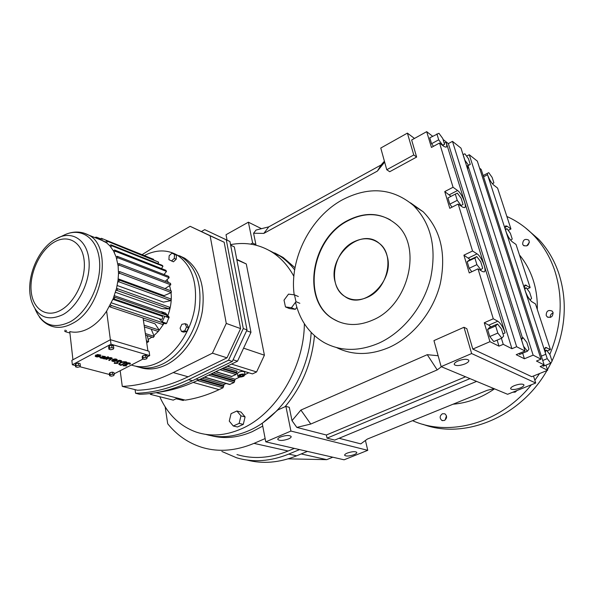 <?xml version="1.0" encoding="UTF-8"?>
<svg xmlns="http://www.w3.org/2000/svg" width="594" height="594" viewBox="0 0 594 594"><rect width="100%" height="100%" fill="white"/><g stroke="black" fill="none" stroke-linecap="round" stroke-linejoin="round"><path stroke-width="0.89" d="M497.579 188.083L510.959 228.98L507.209 226.277L505.761 225.876C504.915 226.425 504.974 228.237 505.917 231.311C507.699 236.234 509.815 239.738 512.28 241.825L516.015 244.438L530.145 287.607L525.148 284.964C524.19 285.573 524.25 287.607 525.311 291.067C527.175 296.235 529.328 299.77 531.779 301.67L535.484 303.942L550.423 349.584L545.626 347.423C544.557 348.091 544.616 350.386 545.804 354.284L487.548 174.74C489.248 179.425 491.327 182.893 493.792 185.142L497.579 188.083M508.189 230.316L510.959 228.98M527.123 288.966L530.145 287.607M547.119 350.95L550.423 349.584M466.587 156.148L469.267 154.722L477.324 161.13L541.015 359.17L536.471 361.041L544.163 364.902L540.124 366.55L547.638 370.277L545.975 365.117M547.638 370.277L531.764 376.7L472.809 349.079L489.953 341.684L498.982 346.161L503.252 344.334L511.946 348.708L516.646 346.725L525.022 351.002L516.201 354.692L524.413 358.769L533.137 355.145L541.015 359.17M332.781 457.209L326.73 459.652L301.21 453.942M367.783 297.111C359.296 300.943 351.611 300.698 344.72 296.384C327.324 285.922 333.308 251.477 353.883 241.817C363.283 237.273 371.747 237.786 379.269 243.354C395.069 254.737 388.045 288.35 367.783 297.111M542.649 365.525L543.206 366.246L550.735 363.179L552.071 361.152L549.955 354.655L546.495 350.141L545.181 352.012M253.579 233.227L256.066 230.049L268.8 226.841L263.818 233.405L253.579 233.227L255.917 244.609L255.212 244.995M227.071 240.162L226.024 234.719L248.389 222.193L261.486 228.683M248.389 222.193L252.636 243.065L255.917 244.609M288.201 458.843L326.73 459.652M339.07 438.283L360.803 443.881L367.263 439.107L487.199 390.317L494.082 388.654M277.844 439.53L277.836 439.53C279.774 440.897 283.323 440.703 288.484 438.944C290.525 438.038 291.402 437.191 291.097 436.412C289.167 435.038 285.61 435.246 280.427 437.013C278.408 437.919 277.547 438.758 277.844 439.53L277.769 439.159M265.77 441.847L344.104 459.801L367.753 450.326L290.919 431.058L265.77 441.847L262.214 423.329L277.918 409.897L285.892 406.363L289.278 407.313L292.01 420.656L300.891 410.068L427.257 354.685L438.134 355.739M441.142 366.632L507.61 394.29L535.714 383.026L471.636 353.549L441.142 366.632L433.954 340.607L463.981 327.272L466.847 328.705L472.809 349.079M463.981 327.272L471.636 353.549M533.494 376.002L535.714 383.026M441.387 366.736L437.214 369.913L310.773 424.042L296.822 427.405L292.01 420.656M285.892 406.363L290.919 431.058M365.436 440.458L367.753 450.326M476.618 381.393L334.712 440.087L327.049 438.142L326.366 435.008L465.555 376.789M296.822 427.405L326.366 435.008M386.761 169.736L389.709 171.725L416.632 157.054L413.766 154.967L386.761 169.736L380.769 148.04L407.395 133.123L414.471 138.447M432.603 136.256L426.692 131.66L431.444 147.438L439.53 143.028L453.059 187.266L444.743 191.58L449.784 208.308L458.182 204.032L472.549 251.002L463.899 255.16L469.253 272.936L477.999 268.822L493.28 318.778L484.259 322.765L489.953 341.684M443.057 139.449L448.344 143.607L452.472 141.365L516.646 346.725M525.022 351.002L460.989 148.136L452.472 141.365M479.588 168.176L481.185 169.431L483.561 176.797L487.548 174.74M416.632 157.054L411.649 140.013L426.692 131.66M407.395 133.123L413.766 154.967M338.491 321.666L333.746 319.223C301.203 301.054 311.301 238.476 348.515 220.478C363.342 212.934 377.301 212.756 390.384 219.921M265.139 438.565L254.002 443.369C235.677 450.987 218.295 452.316 201.856 447.341C188.305 443.05 176.923 435.194 167.708 423.774L165.154 406.853M492.367 183.709L493.911 182.878L492.114 177.376L488.751 172.676L487.162 173.47L487.867 175.653M487.162 173.47L483.152 175.542M491 181.846L492.122 183.412M546.495 350.141L544.958 350.772M483.561 176.797L541.334 356.133L545.804 354.284M541.334 356.133L544.163 364.902M545.492 353.244L547.245 358.65L550.735 363.179M547.245 358.65L542.745 360.491M252.636 243.065L250.698 244.119M384.652 162.088L377.413 171.065L263.818 233.405M274.695 252.933L283.167 257.492L295.01 267.753M336.568 347.572C352.643 355.524 370.225 355.45 389.315 347.342C413.105 336.635 433.405 311.583 440.273 283.709C446.406 253.727 440.718 229.759 423.225 211.813L410.491 202.844M314.478 335.669C311.88 362.704 302.064 386.397 285.046 406.734M268.8 226.841L381.058 164.991L384.407 161.212M508.828 237.622L510.751 240.243L512.236 239.048L510.357 233.286L506.986 228.675L505.405 229.44M506.986 228.675L505.487 229.789M505.576 230.138L506.363 232.558M527.969 297.015L530.182 299.963L531.593 298.381L529.61 292.293L526.202 287.734L524.792 289.219M526.202 287.734L524.628 288.446M524.94 289.82L525.772 292.382M307.388 451.388L296.636 455.828C279.329 462.763 262.726 464.159 246.814 460.008M262.748 426.106L252.198 431.697C238.046 437.726 224.458 439.077 211.442 435.758M230.539 244.631C245.768 241.743 259.816 244.386 272.691 252.554L279.722 255.873L269.401 250.549L279.722 255.873C285.298 259.526 290.273 264.196 294.654 269.869C290.273 264.196 285.298 259.526 279.722 255.873L283.167 257.492M299.554 449.591L288.743 454.091C270.515 461.427 253.126 462.652 236.59 457.781L221.844 451.455M347.342 453.059C345.314 453.913 344.423 454.685 344.691 455.368C346.309 456.444 349.443 456.214 354.076 454.67C356.125 453.809 357.024 453.029 356.756 452.338C355.138 451.262 351.997 451.499 347.342 453.059M311.159 332.44C308.887 374.376 281.281 417.144 248.507 430.821C233.561 437.184 219.305 438.365 205.732 434.377C219.305 438.365 233.561 437.184 248.507 430.821C281.281 417.144 308.887 374.376 311.159 332.44M236.947 454.559C253.17 459.414 270.233 458.234 288.127 451.009L294.357 448.403M469.973 378.623L327.049 438.142M458.115 360.952C455.123 362.318 453.868 363.565 454.365 364.671C456.244 366.06 459.771 365.815 464.954 363.936C467.975 362.57 469.238 361.323 468.748 360.187C466.854 358.806 463.313 359.058 458.115 360.952M514.471 385.595C511.583 386.835 510.335 387.934 510.736 388.877C512.303 389.954 515.421 389.679 520.092 388.053C523.002 386.805 524.257 385.706 523.856 384.749C522.282 383.672 519.156 383.954 514.471 385.595M437.214 369.913L427.257 354.685M501.403 338.298L503.252 344.334M448.344 143.607L511.946 348.708M469.267 154.722L533.137 355.145M490.867 326.893L488.81 325.156L484.259 322.765M498.982 346.161L497.148 340.132M489.768 336.546L493.792 341.572L501.841 338.112L503.638 336.063L501.47 329.024L497.505 323.982L489.523 327.487L487.629 329.47L489.768 336.546L497.831 333.056L501.841 338.112M524.413 358.769L522.668 353.207M518.904 353.556L519.631 354.477L527.413 351.217L528.964 349.175L526.819 342.426L523.114 337.659L521.079 338.528M467.99 165.637L522.49 337.927M300.891 410.068L310.773 424.042M377.413 171.065L381.058 164.991M436.902 133.888L438.714 139.805L442.567 145.062L444.572 144.379L442.768 138.506L438.944 133.271L429.789 137.808L431.571 143.711L433.494 146.317M348.143 220.27C365.741 211.523 381.534 212.674 395.53 223.715C422.869 244.877 409.385 304.759 373.166 319.876C358.561 326.292 345.292 326.017 333.353 319.06C300.809 300.891 310.914 238.283 348.143 220.27M294.193 294.824C289.152 258.88 310.603 216.669 342.938 199.532C369.23 186.13 392.783 188.142 413.58 205.569C431.185 223.678 436.85 247.958 430.583 278.386C423.574 306.682 403.022 332.157 379.002 343.087C358.925 351.648 340.637 351.47 324.124 342.552C309.363 333.858 299.829 320.433 295.522 302.279M477.999 268.822L482.499 271.569L484.14 271.889C487.28 270.983 481.519 256.356 477.056 253.861L472.549 251.002M470.322 259.652L463.899 255.16M439.53 143.028L444.067 146.555L446.094 147.193C446.933 146.629 446.94 144.958 446.116 142.181L505.1 332.915C503.088 327.123 500.653 323.218 497.787 321.206L493.28 318.778M458.182 204.032L462.704 207.187L464.545 207.655C467.389 206.771 461.909 193.34 457.573 190.518L453.059 187.266M450.987 196.354L444.743 191.58M476.782 256.571L474.881 258.026L476.9 264.642L480.828 269.743L482.699 268.213L480.672 261.65L476.782 256.571L469.126 260.224L467.174 261.694L469.171 268.295L471.829 271.725M455.331 194.119L457.231 200.341L461.107 205.509L463.045 204.433L461.144 198.255L457.298 193.109L447.928 197.928L449.806 204.136L452.079 207.143M502.955 333.843L505.1 332.915M444.215 143.213L446.116 142.181M497.505 323.982L495.663 325.958L497.831 333.056M495.663 325.958L487.629 329.47M467.946 165.659L467.686 169.349M523.114 337.659L521.525 339.627L523.589 346.473M523.678 346.436L527.413 351.217M468.503 165.206L470.277 164.434L468.473 158.747L464.894 153.801L463.09 154.514L464.894 160.232L468.503 165.206L466.676 166.164M470.277 164.434L466.721 166.305M438.714 139.805L431.571 143.711M444.572 144.379L442.627 145.433M480.828 269.743L480.086 270.092M474.881 258.026L467.174 261.694M476.9 264.642L469.171 268.295M461.107 205.509L460.647 205.747M457.231 200.341L449.806 204.136M104.15 359.036L108.628 357.143L103.556 358.42L104.982 358.598L104.165 358.776M108.628 357.143L108.026 356.749L103 358.717M117.189 359.622L117.218 359.86C116.268 359.006 114.694 358.984 112.504 359.793L111.739 360.825C112.689 361.679 114.256 361.701 116.446 360.892L117.189 359.622C116.238 358.769 114.664 358.746 112.474 359.563L111.709 360.588M115.273 362.845L114.657 362.719L114.248 363.372L117.59 363.417L118.132 362.689L117.686 361.731L120.797 361.174L120.463 361.701L121.072 361.828L121.57 361.033C119.565 360.172 118.006 360.447 116.907 361.865L117.025 363.261L115.028 363.238L115.243 362.615L114.627 362.488L114.234 363.179M117.322 362.748L115.036 363.068M121.562 361.011L121.54 360.803C119.535 359.934 117.976 360.209 116.877 361.635L116.877 361.635M120.768 361.122L120.463 361.701M118.117 362.622L117.679 361.553M126.96 362.288L126.173 362.065C122.008 361.679 119.58 362.459 118.874 364.389L120.879 365.421L126.96 362.288L126.136 361.828C122.052 361.442 119.609 362.199 118.822 364.115M109.259 345.901L108.628 346.985L108.917 349.22L110.722 349.747L113.15 349.198L113.788 348.121L111.984 347.601L109.548 348.151L109.259 345.901L111.694 345.352L113.491 345.886L113.788 348.121M75.884 363.639L75.334 364.657L75.587 366.869L77.413 367.344L79.789 366.81L80.353 365.793L78.527 365.31L78.267 363.097L75.884 363.639L76.136 365.852L75.587 366.869M80.353 365.793L80.093 363.58L78.267 363.097M147.052 356.964L149.71 355.606L111.011 344.193L72.349 364.753L75.438 365.562M79.841 366.721L109.459 374.495M114.115 373.841L142.968 359.058M109.942 372.646L109.348 373.619L109.623 375.757L111.33 376.202L113.625 375.683L114.226 374.717L112.526 374.272L110.217 374.792L109.942 372.646L112.244 372.126L113.944 372.579L114.226 374.717M145.188 355.197L142.835 355.724L142.166 356.749L142.486 358.917L144.164 359.407L146.51 358.873L147.186 357.855L145.508 357.373L145.188 355.197L146.867 355.687L147.186 357.855M126.648 365.919L123.782 365.614L127.25 364.56L126.537 364.196L129.618 363.639L129.41 364.07L129.96 364.226L130.368 363.498C128.393 362.667 126.871 362.941 125.787 364.33L123.025 365.748L126.648 365.919L123.775 365.436M125.757 364.152L123.003 365.577M130.353 363.469L130.338 363.268C128.363 362.429 126.834 362.711 125.757 364.1L125.765 364.129M127.25 364.56L126.537 364.018M129.589 363.58L129.41 364.07M111.42 358.509L108.754 360.083L109.355 360.476L112.236 358.427C111.412 357.685 110.061 357.662 108.167 358.36L105.91 359.296L108.138 358.123C110.024 357.425 111.382 357.447 112.207 358.189L112.229 358.397M100.698 357.068L99.866 357.521C100.839 358.405 102.443 358.434 104.663 357.61L105.428 356.571L101.878 356.044L104.633 356.704L104.091 357.447L100.661 357.388L100.668 356.831L99.837 357.284M104.618 356.667L104.061 357.209L100.646 357.187M105.428 356.556L101.878 356.044M95.968 355.182L95.211 356.222C96.191 357.12 97.802 357.15 100.044 356.318L100.772 355.041L97.193 354.499L97.446 355.034L100.007 355.412L99.465 356.162L95.938 354.945L95.181 355.984M99.985 355.375L99.436 355.925L95.938 354.945M112.526 374.272L112.244 372.126M111.984 347.601L111.694 345.352M110.217 374.792L109.623 375.757M105.94 359.526L108.739 358.524L111.449 358.561L108.784 360.32M100.772 355.041L97.223 354.744M145.508 357.373L143.154 357.9L142.486 358.917M143.154 357.9L142.835 355.724M149.71 355.606L149.072 351.277L110.425 339.709L71.859 360.343L72.349 364.753M111.011 344.193L110.425 339.709M78.527 365.31L76.136 365.852M109.548 348.151L108.917 349.22M120.879 364.983L125.616 362.347C122.208 362.036 120.218 362.674 119.646 364.256L120.879 364.983L125.542 362.333M115.882 360.736L116.439 360.001L113.068 359.949L112.526 360.692L115.882 360.736M98.782 356.422L96.109 355.68L96.013 356.088L98.782 356.422M119.646 364.256L120.849 364.753M116.417 359.957L115.852 360.506L112.511 360.491M95.998 355.888L98.292 356.289M72.936 359.764L69.75 331.578C75.772 333.019 82.121 331.942 88.81 328.348C95.5 324.621 101.44 318.881 106.63 311.137L110.373 339.738M147.913 350.935L143.065 317.953M69.914 333.019L65.771 331.801L66.394 330.435M101.767 240.332L106.675 242.894L109.92 245.894L113.491 250.928L116.179 257.061L118.124 265.904L118.496 273.782L118.05 280.049L116.521 288.439L113.187 298.685L106.63 311.137M98.76 239.122L100.601 239.649L101.225 238.291L102.309 238.691L153.646 259.348L153.504 259.786M147.297 335.662L148.641 341.535L146.428 340.852M144.387 326.96L158.286 331.467L159.259 330.13L144.127 325.193M146.629 342.181L147.46 342.441L148.641 341.535M110.35 307.039L162.763 324.532L163.58 323.032L111.204 305.45L110.35 307.039L109.452 306.497M145.589 335.12L153.126 337.503L154.225 336.36L145.359 333.546M118.184 278.846L164.078 295.663L171.31 292.56L119.609 273.277L119.617 271.584L118.503 271.852M117.174 285.514L163.491 302.138L170.753 300.661L118.897 281.801L119.134 280.056L118.05 280.049M115.459 292.3L162.043 308.665L169.104 308.873L117.07 290.466L117.53 288.706L116.521 288.439M114.338 295.671L161.011 311.88M163.454 323.27L165.971 323.775L166.602 323.366L169.097 317.025L165.496 313.075L161.123 311.56M143.354 319.936L155.034 323.812L159.259 330.13M166.988 279.7L168.436 282.529M169.587 285.61L170.797 290.77M171.05 292.671C171.815 300.178 170.738 307.826 167.82 315.629M164.115 323.396L158.427 331.281M158.264 331.459L153.92 335.632M151.96 337.132L148.166 339.464M154.225 336.36L151.225 329.18M65.771 331.801L64.724 331.296L65.132 330.056M101.841 240.117L102.309 238.691M158.635 262.132L106.341 240.837L158.635 262.132L157.952 263.602M106.341 240.837L105.569 242.107M106.675 242.894L107.306 241.52M162.971 266.201L162.147 265.28L110.818 244.765L111.627 245.716L162.971 266.201L161.501 268.57M110.818 244.765L109.92 245.894M110.848 246.993L111.627 245.716M166.513 271.451L165.867 270.292L114.493 249.97L115.132 251.165L166.513 271.451L163.981 274.539M114.493 249.97L113.491 250.928M114.226 252.302L115.132 251.165M170.768 284.83L170.523 283.331L118.978 263.588L119.201 265.162L170.768 284.83L165.05 288.617M118.978 263.588L117.872 264.107M118.124 265.904L119.201 265.162M118.496 273.782L119.609 273.277M117.783 282.053L118.897 281.801M167.04 315.31L114.857 297.267L114.197 298.968L166.409 316.914L167.04 315.31L161.843 312.355M114.857 297.267L113.944 296.74M113.187 298.685L114.197 298.968M111.204 305.45L110.425 304.677M115.993 290.444L117.07 290.466M117.248 256.304L117.686 257.714L169.149 277.717L168.689 276.373L117.248 256.304L116.179 257.061M116.676 258.672L117.686 257.714M95.426 237.793L95.627 237.177L96.792 237.281L100.921 238.944M96.592 238.261L96.792 237.281M163.58 323.032L159.489 319.149M117.53 288.706L169.52 307.209L169.104 308.873M170.753 300.661L170.953 298.997L119.134 280.056M165.236 281.304L169.149 277.717M171.31 292.56L171.287 290.956L119.617 271.584M113.06 298.99L166.409 316.914M111.338 302.843L161.583 319.475C162.838 318.325 162.994 317.226 162.043 316.186L161.813 316.105M164.746 316.439L162.273 321.792M173.864 253.98L176.44 255.294L176.225 259.214L173.433 261.806L168.919 259.675L169.142 255.769L171.926 253.17L173.864 253.98M187.073 324.376L188.513 327.65L186.716 331.526L183.487 332.113L181.512 331.452L180.086 328.178L181.883 324.309L185.105 323.7L187.073 324.376M144.268 255.576C156.044 249.577 166.996 249.406 177.116 255.041C191.951 265.236 197.824 282.937 194.735 308.145C190.86 331.437 175.906 353.72 158.576 362.414C148.938 367.137 139.865 367.998 131.356 365.006M185.105 323.7L186.546 326.982L184.741 330.865L186.716 331.526M184.741 330.865L181.512 331.452M177.116 255.041L181.512 256.883C196.339 267.048 202.227 284.675 199.176 309.764C195.344 332.952 180.45 355.108 163.164 363.751C153.46 368.473 144.327 369.297 135.781 366.223C144.327 369.297 153.46 368.473 163.164 363.751C180.45 355.108 195.344 332.952 199.176 309.764C202.227 284.675 196.339 267.048 181.512 256.883L184.682 258.204C199.502 268.354 205.405 285.937 202.383 310.937C198.574 334.036 183.724 356.11 166.469 364.709C157.039 369.29 148.129 370.181 139.746 367.374M171.926 253.17L176.44 255.294M174.51 254.484L174.294 258.412L176.225 259.214M186.546 326.982L188.513 327.65M174.294 258.412L171.495 261.011M233.286 425.995L237.437 426.989L243.288 424.391L245.084 416.899L241.023 412.065L236.902 411.003L231.073 413.647L229.262 421.116L233.286 425.995L239.152 423.381L243.288 424.391M239.152 423.381L240.964 415.852L236.902 411.003M285.462 306.935L291.439 307.729L295.975 301.67L294.49 294.862L288.506 294.127L284.021 300.148L285.462 306.935L289.352 308.531L295.315 309.326L296.852 307.284M304.351 323.708C304.187 367.641 275.571 414.59 240.964 429.024C225.401 435.677 210.64 436.746 196.673 432.246C180.027 426.358 167.731 414.523 159.779 396.733M272.691 252.554C281.274 258.204 288.328 266.127 293.859 276.314M240.964 415.852L245.084 416.899M291.439 307.729L295.315 309.326M294.49 294.862L298.344 296.525M295.975 301.67L299.836 303.304M204.321 377.212L229.536 384.489L234.073 382.566L235.12 379.239L239.761 377.042M245.025 374.554L248.559 372.884M156.111 392.664L185.283 400.126C196.406 398.47 207.67 394.98 219.06 389.642L223.032 387.771L224.072 384.466L226.114 383.501M227.071 366.231L252.457 373.901L256.593 371.955L264.412 355.197L246.28 263.959L236.754 259.333M236.835 259.778L246.28 263.959M243.585 348.158L264.412 355.197M231.519 364.085L256.593 371.955M244.609 372.349L244.565 372.096C243.443 371.146 241.483 371.183 238.677 372.208L237.392 373.723L237.83 376.106M230.635 245.114L234.326 246.874L250.965 332.328L237.518 361.189L198.886 379.841C185.224 386.382 171.815 390.503 158.65 392.203M152.814 393.183L150.393 394.364L173.248 400.133L176.21 398.715L183.145 400.482L184.385 399.896M201.477 231.497L204.715 229.648L229.937 241.513L247.007 329.9L232.313 361.442L192.463 380.732C174.235 389.434 156.601 393.941 139.553 394.268L135.581 393.273L135.083 389.642M220.003 369.646L236.085 374.517L237.14 371.131L224.784 367.337M236.085 374.517L231.452 376.485L215.622 371.762M239.167 374.851L237.875 376.358C238.996 377.301 240.956 377.264 243.755 376.24L245.055 374.725C243.941 373.782 241.981 373.826 239.167 374.851M234.326 246.874L230.643 245.188M237.518 361.189L233.086 359.778M250.965 332.328L246.607 330.754M150.267 393.518L150.393 394.364M204.715 229.648L226.284 239.828L243.28 328.549L228.519 360.239L232.313 361.442M228.519 360.239L188.58 379.648C170.315 388.394 152.651 392.938 135.581 393.273M226.284 239.828L229.937 241.513M243.28 328.549L247.007 329.9M242.79 375.95L243.54 375.081L242.218 374.673L240.139 375.141L239.397 376.017L240.719 376.418L242.79 375.95L242.575 374.784M178.527 399.309L176.039 398.797M142.063 254.685L153.608 247.401L190.154 226.314L224.161 242.226L240.6 328.593L226.99 357.826L188.112 376.789C170.708 385.164 153.831 389.657 137.481 390.251L122.282 386.404L120.188 370.723M240.719 376.418L240.466 375.074M226.99 357.826L212.437 353.178L173.233 372.572C155.687 381.133 138.706 385.744 122.282 386.404M240.6 328.593L226.269 323.426L212.437 353.178M224.161 242.226L210.128 235.811L226.269 323.426M190.154 226.314L210.128 235.811M179.395 255.732L184.682 258.204M335.113 281.942C336.672 288.246 339.872 293.057 344.72 296.384C363.276 310.699 395.069 280.992 387.102 255.917C385.662 250.653 383.056 246.465 379.269 243.354C360.655 226.774 327.665 256.333 335.113 281.942M553.029 312.429C552.932 316.773 550.95 318.221 547.096 316.78L546.183 315.384C546.302 311.026 548.292 309.593 552.16 311.078L553.029 312.429M517.04 390.51L515.154 392.151L512.785 392.211M529.202 241.09C528.994 245.374 527.034 246.777 523.336 245.3L522.661 244.179C522.891 239.879 524.858 238.484 528.556 240.006L529.202 241.09M412.578 420.678C449.183 437.132 500.363 423.529 531.378 384.764M534.852 380.301L539.56 373.544M549.806 354.462C561.82 325.356 563.402 297.208 554.544 270.01C550.022 256.964 543.361 245.723 534.57 236.278C526.507 227.71 517.27 221.117 506.875 216.491M537.295 309.474C537.555 299.02 536.144 289.1 533.07 279.722C529.952 270.374 525.415 262.132 519.475 254.997M453.029 404.217C467.537 403.007 481.37 397.883 494.52 388.84M444.282 420.515L441.906 420.455C439.419 418.146 439.597 415.904 442.441 413.728L444.869 413.803C447.319 416.127 447.126 418.362 444.282 420.515M515.065 391.298L515.265 392.107M529.358 242.404L526.737 245.894M422.973 424.324C463.996 439.76 520.129 417.619 546.963 370.552M547.453 369.706L551.663 361.768M552.026 361.011C565.718 330.888 567.916 301.507 558.627 272.869C554.113 259.912 547.482 248.745 538.728 239.352L525.014 227.457M553.155 312.919C551.032 313.729 550.066 315.243 550.252 317.448M446.48 415.837L445.114 420.032M524.502 286.115L526.425 285.246M544.988 348.314L546.725 347.594M505.167 227.272L507.209 226.277M288.743 454.091L296.636 455.828M288.127 451.009L254.002 443.369M468.451 257.982L477.056 253.861M449.302 194.787L457.573 190.518M488.81 325.156L497.787 321.206M83.606 232.967L88.714 235.105C113.276 246.696 102.472 308.628 72.52 323.396C64.375 327.784 56.876 328.519 50.015 325.594C45.768 323.752 42.204 320.864 39.338 316.929M64.345 234.949L65.006 234.652C81.838 227.071 97.973 238.773 99.569 261.509C101.381 284.125 87.6 312.281 70.129 321.837C53.883 329.462 42.226 325.252 35.157 309.192M165.971 323.775L163.469 322.936M169.097 317.025L166.699 316.201M54.789 239.568L58.769 237.459C73.641 230.776 87.749 241.209 89.063 261.263C90.563 281.222 78.445 306.021 63.098 314.538C47.847 321.629 37.318 317.189 31.519 301.21C24.985 280.843 36.516 250.512 54.529 239.709M166.602 323.366L162.459 321.97M169.164 317.842L166.417 316.892M53.505 242.567C67.33 233.828 81.861 241.468 84.058 259.808C86.464 278.022 75.401 302.049 60.937 310.105C46.503 318.429 32.774 309.17 31.178 291.268C29.381 273.47 39.642 251.054 53.505 242.567M227.316 366.112L252.457 373.901M204.551 377.108L230.049 384.466M197.416 380.539L223.032 387.771M193.206 382.439L219.06 389.642M210.558 374.205L234.667 381.296M208.643 375.133L234.073 382.566M211.538 373.73L234.526 380.509M200.341 379.135L223.485 385.729M202.257 378.215L224.072 384.466M199.354 379.618L223.619 386.508M213.446 372.809L235.12 379.239M198.886 379.841L195.998 379.024M222.884 368.258L236.538 372.431M221.918 368.718L236.687 373.218M215.86 371.644L231.979 376.47M188.58 379.648L192.463 380.732M188.112 376.789L173.233 372.572M333.353 319.06L333.746 319.223M423.225 211.813L413.58 205.569M510.625 388.498L510.736 388.877M454.217 364.159L454.365 364.671M54.574 239.679L65.006 234.652C73.314 231.036 81.215 231.185 88.714 235.105L104.455 241.409M112.912 299.339L162.043 316.186M245.055 374.725L244.565 372.096M547.096 316.78L548.106 317.389M523.336 245.3L524.153 245.871M538.728 239.352L534.57 236.278M441.906 420.455L442.619 420.686"/></g></svg>
